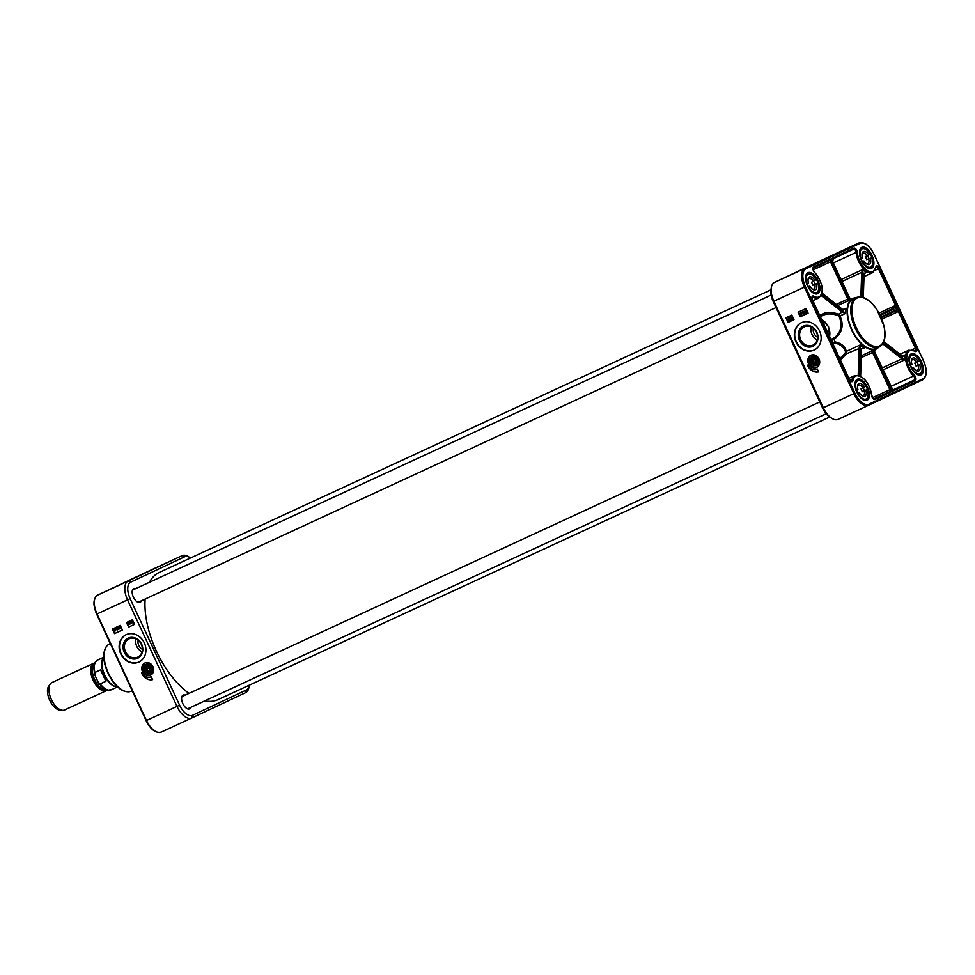 <?xml version="1.0" encoding="UTF-8"?>
<svg xmlns="http://www.w3.org/2000/svg" width="975" height="975" viewBox="0 0 975 975"><rect width="100%" height="100%" fill="white"/><g stroke="black" fill="none" stroke-linecap="round" stroke-linejoin="round"><path stroke-width="1.46" d="M770.932 289.831L159.205 572.471A70.054 35.551 65.2 0 0 159.096 572.52A70.054 35.551 65.2 0 0 149.468 582.282M145.141 599.064A70.054 35.551 65.2 0 0 188.979 693.396M204.848 700.854A70.054 35.551 65.2 0 0 217.973 699.648L829.652 417.032M107.311 690.068A15.1 7.666 -114.8 0 1 106.385 690.666A15.1 7.666 -114.8 0 1 93.1 680.172A15.1 7.666 -114.8 0 1 93.722 663.256A15.1 7.666 -114.8 0 1 94.782 662.939M100.596 669.837L105.885 681.257L100.181 683.889L98.231 682.329L94.819 674.98L94.88 672.482L100.596 669.837L105.885 681.257M116.037 686.729A16.356 8.3 -114.8 0 1 115.708 686.68A16.356 8.3 -114.8 0 1 104.276 675.017A16.356 8.3 -114.8 0 1 102.802 658.747A16.356 8.3 -114.8 0 1 102.972 658.466M117.585 686.912A16.782 8.519 -114.8 0 1 116.366 686.802A16.782 8.519 -114.8 0 1 104.654 674.834A16.782 8.519 -114.8 0 1 103.131 658.162A16.782 8.519 -114.8 0 1 103.838 657.162M106.385 690.666L64.63 709.971A15.1 7.666 -114.8 0 1 62.473 710.324A15.1 7.666 -114.8 0 1 51.334 699.477A15.1 7.666 -114.8 0 1 50.286 683.963A15.1 7.666 -114.8 0 1 51.955 682.549L93.722 663.256M62.473 710.324L59.853 710.117A13.76 6.983 -114.8 0 1 49.701 700.233A13.76 6.983 -114.8 0 1 48.75 686.095L50.286 683.963M142.374 649.265A7.556 6.508 64.8 0 1 138.133 640.246M136.025 638.93A10.116 8.714 -115.2 0 0 142.033 651.727M129.127 638.808A10.116 8.714 64.8 0 1 141.29 644.304A10.116 8.714 64.8 0 1 137.694 657.138A10.116 8.714 64.8 0 1 137.646 657.162A10.116 8.714 64.8 0 1 125.482 651.666A10.116 8.714 64.8 0 1 129.078 638.832A10.116 8.714 64.8 0 1 129.127 638.808M137.609 658.296A11.127 9.579 -115.2 0 0 138.121 639.673A11.127 9.579 -115.2 0 0 123.045 646.632A11.127 9.579 -115.2 0 0 137.609 658.296M126.299 634.628A15.1 13.016 -115.2 0 0 121.144 653.737A15.1 13.016 -115.2 0 0 139.157 661.952M126.177 634.688A15.1 13.016 64.8 0 1 144.324 642.891A15.1 13.016 64.8 0 1 138.962 662.049A15.1 13.016 64.8 0 1 120.766 653.92A15.1 13.016 64.8 0 1 126.104 634.713A15.1 13.016 64.8 0 1 126.177 634.688M189.845 557.493L188.065 556.445A16.782 8.519 65.2 0 0 182.154 555.628L128.188 581.015A16.782 8.519 65.2 0 0 127.542 599.857L176.999 706.388A16.782 8.519 65.2 0 0 191.734 718.002A16.782 8.519 65.2 0 0 191.77 717.99L245.712 692.616A16.782 8.519 65.2 0 0 248.881 687.594L249.247 685.559A14.686 7.447 -114.8 0 1 246.468 689.947L192.526 715.321A14.686 7.447 -114.8 0 1 179.595 705.181L130.15 598.65A14.686 7.447 -114.8 0 1 130.711 582.16L184.653 556.786A14.686 7.447 -114.8 0 1 189.845 557.493A14.686 7.447 -114.8 0 1 190.588 557.968M141.533 672.835A8.385 7.227 -115.2 0 0 151.259 676.699L152.612 679.612A10.067 8.678 64.8 0 1 141.533 672.835M122.399 629.96L114.526 633.604L112.405 629.033L120.278 625.402L122.399 629.96L114.709 633.518L112.6 628.948M134.538 624.353L128.627 627.083L126.506 622.525L132.417 619.795L134.538 624.353L128.822 626.998L126.701 622.428M144.897 663A6.715 5.777 64.8 0 1 152.965 666.644A6.715 5.777 64.8 0 1 150.589 675.163A6.715 5.777 64.8 0 1 142.496 671.556A6.715 5.777 64.8 0 1 144.873 663.012A6.715 5.777 64.8 0 1 144.897 663M145.47 662.781A6.715 5.777 -115.2 0 0 143.654 671.007A6.715 5.777 -115.2 0 0 151.149 674.846M151.04 673.091A5.033 4.339 64.8 0 1 151.028 673.103A5.033 4.339 -115.2 0 0 151.028 673.103A5.033 4.339 -115.2 0 0 152.807 666.693A5.033 4.339 -115.2 0 0 146.738 663.987A5.033 4.339 -115.2 0 0 144.958 670.373A5.033 4.339 -115.2 0 0 151.003 673.116A5.033 4.339 64.8 0 1 144.982 670.373A5.033 4.339 64.8 0 1 146.75 663.987M182.154 555.628A16.782 8.519 65.2 0 0 182.13 555.64L151.613 569.741A16.782 8.519 -114.8 0 1 151.649 569.729A16.782 8.519 -114.8 0 1 151.673 569.717L182.154 555.628L184.653 556.786M130.613 620.929L132.027 622.379L130.516 623.074L130.808 620.831L131.881 622.452M131.771 622.501L131.869 623.122M129.468 621.404L130.187 623.939M128.505 623.89L129.285 623.5L128.225 622.294L127.798 622.94L128.115 622.074L129.541 623.378L129.2 624.39L128.273 624.037L129.248 624.085M127.798 622.94L128.261 622.001L127.944 622.867L128.261 622.001L129.114 622.318L129.2 624.39M131.333 620.587L131.917 621.307M119.377 626.194L120.559 627.059L120.461 628.522L119.121 627.729L119.218 626.267L120.4 627.132L120.461 628.522M115.135 628.058L115.964 629.168L115.574 630.776L114.416 631.215L113.929 630.106L114.319 628.485L115.33 628.132L115.586 630.776M114.477 628.412L115.196 628.388M116.573 628.095L116.098 628.729L116.586 627.486L117.646 629.777L116.427 628.168L116.098 628.729M117.987 627.108L117.951 628.205L119.218 628.144L118.962 629.216L117.609 628.497L117.366 627.437L118.572 627.254L117.67 627.352L117.792 628.278L119.06 628.217L118.804 629.289L119.218 628.144L118.804 629.289M117.366 627.437L118.341 627.388M131.247 622.428L130.638 622.708L130.772 621.392L130.638 622.708M130.894 621.648L130.784 622.635M129.102 624.158L129.285 623.5M118.353 627.949L118.694 629.058L118.194 628.022M118.816 628.351L118.694 629.058M118.194 628.619L118.84 628.985M116.586 627.486L117.488 629.85M115.16 628.851L115.026 630.654L115.16 628.851M114.977 628.741L114.587 630.508L114.977 628.741M114.599 628.668L114.733 630.435M115.282 628.96L114.77 630.606M119.364 627.608L119.328 626.498L120.352 628.29M120.157 627.254L120.193 628.363M119.291 626.706L119.523 627.534M131.783 620.38L132.368 621.099M142.228 673.883A10.067 8.678 -115.2 0 0 152.588 679.575M185.165 695.163A7.593 3.851 65.2 0 0 181.703 697.393A7.593 3.851 65.2 0 0 186.859 708.533A7.593 3.851 65.2 0 0 189.54 708.898A7.593 3.851 65.2 0 0 190.795 707.35M135.708 588.632A7.593 3.851 65.2 0 0 132.259 590.862A7.593 3.851 65.2 0 0 137.402 602.002A7.593 3.851 65.2 0 0 140.095 602.367A7.593 3.851 65.2 0 0 141.338 600.819M190.332 707.557A7.337 3.729 -114.8 0 1 189.235 708.752A7.337 3.729 -114.8 0 1 189.223 708.764A7.337 3.729 -114.8 0 1 186.749 708.472M181.691 697.515A7.337 3.729 -114.8 0 1 183.068 695.431A7.337 3.729 -114.8 0 1 184.702 695.37M140.875 601.027A7.337 3.729 -114.8 0 1 139.791 602.233A7.337 3.729 -114.8 0 1 139.778 602.233A7.337 3.729 -114.8 0 1 137.292 601.941M132.234 590.984A7.337 3.729 -114.8 0 1 133.612 588.9A7.337 3.729 -114.8 0 1 135.257 588.839M147.847 665.011A3.693 3.181 -115.2 0 0 146.701 670.946A3.693 3.181 -115.2 0 0 152.1 669.667A3.693 3.181 -115.2 0 0 147.847 665.011M146.494 666.278A3.437 2.962 64.8 0 1 151.795 667.509A3.437 2.962 64.8 0 1 149.102 671.836M150.991 671.092A3.352 2.888 -115.2 0 0 147.42 665.523A3.352 2.888 -115.2 0 0 150.272 671.604A3.352 2.888 -115.2 0 0 150.991 671.092M150.711 670.958A3.108 2.669 64.8 0 1 146.079 669.118A3.108 2.669 64.8 0 1 149.394 665.779A3.108 2.669 64.8 0 1 150.711 670.958M150.796 668.228L150.272 670.447L148.212 670.837L146.664 669.008L147.176 666.79L149.248 666.4L150.796 668.228M148.212 670.837L150.406 669.874M148.968 666.449L148.59 668.094L150.138 669.922M146.664 669.008L148.59 668.094M874.197 351.841L891.686 388.83A2.523 1.28 65.2 0 0 892.686 390.207L891.333 390.853A2.523 1.28 65.2 0 0 890.918 389.183L873.697 352.085A1.682 1.45 63.2 0 1 873.649 351.975L873.161 350.305L872.576 352.402A2.523 2.169 -115.2 0 0 872.649 352.56L889.87 389.671L872.527 397.69M855.733 297.777A27.897 14.162 65.2 0 0 854.234 297.96A27.897 14.162 65.2 0 0 852.759 298.46A27.897 14.162 65.2 0 0 851.602 329.721A27.897 14.162 65.2 0 0 876.159 349.111A27.897 14.162 65.2 0 0 876.196 349.087A27.897 14.162 65.2 0 0 878.609 347.283M833.223 338.325C831.419 340.372 831.882 341.933 834.624 343.005C840.401 344.224 844.033 347.149 845.496 351.792L845.24 353.035L846.483 353.754L846.324 351.366C844.984 346.296 841.169 343.139 834.88 341.896L833.942 338.886L835.258 338.276C842.363 332.219 843.948 324.809 840.036 316.034L838.61 314.23C832.589 312.097 827.458 311.902 823.217 313.645L819.78 315.242M822.047 293.329L843.253 309.977A1.682 1.012 -178.8 0 0 843.338 310.038L845.776 308.429L843.302 309.818M867.482 255.621A10.481 5.326 -114.8 0 1 868.883 258.655L866.678 259.679A5.801 2.949 65.2 0 0 865.276 256.632L868.822 254.999A7.057 3.583 65.2 0 0 862.058 253.695A7.057 3.583 65.2 0 0 862.509 257.924L861.096 258.582A10.067 5.107 -114.8 0 1 862.144 248.844A10.067 5.107 -114.8 0 1 870.236 254.341L868.822 254.999M871.516 257.449L871.65 257.388A10.067 5.107 -114.8 0 1 870.602 267.126A10.067 5.107 -114.8 0 1 862.509 261.629M863.923 260.971A7.057 3.583 65.2 0 0 866.848 264.054A7.057 3.583 65.2 0 0 870.236 258.034M866.678 259.679L868.883 258.655M861.985 254.365A5.801 2.949 -114.8 0 1 862.948 253.171A5.801 2.949 -114.8 0 1 867.238 255.73M868.652 258.777A5.801 2.949 -114.8 0 1 867.823 263.701A5.801 2.949 -114.8 0 1 866.287 263.677M919.669 360.835L918.255 361.506A7.057 3.583 65.2 0 0 911.515 360.214A7.057 3.583 65.2 0 0 911.966 364.492L910.565 365.15A10.067 5.107 -114.8 0 1 911.576 355.388A10.067 5.107 -114.8 0 1 919.669 360.835M916.914 362.127A10.481 5.326 -114.8 0 1 918.328 365.15L916.122 366.186A5.801 2.949 65.2 0 0 915.525 364.613A5.801 2.949 65.2 0 0 914.708 363.151L918.255 361.506M920.948 363.931L921.082 363.87A10.067 5.107 -114.8 0 1 920.071 373.644A10.067 5.107 -114.8 0 1 911.978 368.197L911.454 368.44M911.674 368.306L913.38 367.526A7.057 3.583 65.2 0 0 916.293 370.585A7.057 3.583 65.2 0 0 919.669 364.54M913.38 367.526L911.978 368.197M918.328 365.15L916.122 366.186M918.097 365.284A5.801 2.949 -114.8 0 1 917.268 370.232A5.801 2.949 -114.8 0 1 915.732 370.195M911.43 360.896A5.801 2.949 -114.8 0 1 912.405 359.702A5.801 2.949 -114.8 0 1 916.671 362.237M857.89 393.303A10.067 5.107 -114.8 0 0 865.983 399.08A10.067 5.107 -114.8 0 0 867.238 389.537L865.8 390.11A7.057 3.583 65.2 0 1 862.363 395.96A7.057 3.583 65.2 0 1 859.328 392.718L857.366 393.534M855.989 390.475L857.963 389.659L856.269 390.487M865.8 390.11L862.229 391.731A5.801 2.949 65.2 0 0 860.864 388.659L863.119 387.758A10.481 5.326 -114.8 0 1 864.447 390.707M856.525 390.244A10.067 5.107 -114.8 0 1 857.781 380.701A10.067 5.107 -114.8 0 1 865.873 386.466L865.739 386.539M864.423 387.051A7.057 3.583 65.2 0 0 857.573 385.588A7.057 3.583 65.2 0 0 857.963 389.659M860.864 388.659L863.119 387.758M857.488 386.271A5.801 2.949 -114.8 0 1 858.463 385.076A5.801 2.949 -114.8 0 1 862.826 387.758M864.203 390.817A5.801 2.949 -114.8 0 1 863.326 395.606A5.801 2.949 -114.8 0 1 861.79 395.57M816.38 283.676L817.83 283.128A10.067 5.107 -114.8 0 1 816.477 292.573A10.067 5.107 -114.8 0 1 808.372 286.662L809.835 286.114A7.057 3.583 65.2 0 0 812.906 289.429A7.057 3.583 65.2 0 0 816.38 283.676L812.797 285.273A5.801 2.949 65.2 0 0 812.248 283.688A5.801 2.949 65.2 0 0 811.456 282.202L813.735 281.348A10.481 5.326 -114.8 0 1 815.027 284.249M806.496 283.81L807.032 283.591A10.067 5.107 -114.8 0 1 808.397 274.146A10.067 5.107 -114.8 0 1 816.489 280.057L816.368 280.13M815.027 280.605A7.057 3.583 65.2 0 0 808.117 279.057A7.057 3.583 65.2 0 0 808.494 283.043L806.788 283.883M807.032 283.591L808.494 283.043M813.735 281.348L811.456 282.202M814.771 284.359A5.801 2.949 -114.8 0 1 813.881 289.075A5.801 2.949 -114.8 0 1 812.346 289.051M808.043 279.74A5.801 2.949 -114.8 0 1 809.018 278.545A5.801 2.949 -114.8 0 1 813.418 281.288M875.928 348.514A27.263 13.833 -114.8 0 1 875.891 348.538A27.263 13.833 -114.8 0 1 851.894 329.587A27.263 13.833 -114.8 0 1 853.015 299.033L856.294 297.521A27.263 13.833 65.2 0 0 855.172 328.075A27.263 13.833 65.2 0 0 879.17 347.015A27.263 13.833 65.2 0 0 879.218 347.003C884.678 343.7 886.287 336.728 884.045 326.077L876.818 309.38C869.81 299.349 862.973 295.401 856.294 297.521M811.237 326.966A10.116 8.714 -115.2 0 0 817.245 339.751M817.586 337.289A7.556 6.508 64.8 0 1 813.345 328.283M814.101 350.11A15.1 13.016 64.8 0 1 795.953 341.908A15.1 13.016 64.8 0 1 801.316 322.749A15.1 13.016 64.8 0 1 819.524 330.878A15.1 13.016 64.8 0 1 814.174 350.074A15.1 13.016 64.8 0 1 814.101 350.11M801.511 322.664A15.1 13.016 -115.2 0 0 796.356 341.774A15.1 13.016 -115.2 0 0 814.369 349.988M817.062 365.369A5.033 4.339 64.8 0 1 811.005 362.651A5.033 4.339 64.8 0 1 812.772 356.253A5.033 4.339 -115.2 0 0 812.76 356.265A5.033 4.339 -115.2 0 0 810.981 362.663A5.033 4.339 -115.2 0 0 817.05 365.369A5.033 4.339 -115.2 0 0 818.842 358.983A5.033 4.339 -115.2 0 0 812.784 356.253M816.575 367.453A6.715 5.777 64.8 0 1 808.507 363.809A6.715 5.777 64.8 0 1 810.895 355.29A6.715 5.777 64.8 0 1 818.988 358.898A6.715 5.777 64.8 0 1 816.611 367.441A6.715 5.777 64.8 0 1 816.575 367.453M811.493 355.058A6.715 5.777 -115.2 0 0 809.677 363.285A6.715 5.777 -115.2 0 0 817.172 367.124M902.484 357.837L901.875 358.849L904.812 359.824L902.484 357.837A1.694 1.048 3.4 0 1 902.35 357.74L901.668 358.702A2.523 1.536 -178.1 0 0 901.875 358.849L882.131 367.965M821.243 295.571L842.534 312.28A2.523 1.536 -178.1 0 0 842.644 312.366L845.605 313.45L843.29 311.366A1.682 1.036 2.7 0 1 843.204 311.305L821.73 294.45M891.333 390.853L873.795 398.958M864.082 273.512L866.653 272.439L863.947 273.353A1.694 1.012 -50.4 0 0 863.923 273.524L863.899 274.17M880.254 315.4L893.648 309.099L894.355 310.623A0.841 0.719 64.8 0 1 894.051 311.683L881.29 317.692L894.051 311.683L897.487 311.939L894.355 310.623L880.961 316.924M859.377 375.582L860.316 348.148A1.682 1.036 127.3 0 1 860.316 348.051L860.23 344.943L859.146 347.904A2.523 1.536 -51.9 0 0 859.133 348.051L858.207 375.253M820.377 316.534L823.546 315.071C827.531 313.438 832.406 313.584 838.183 315.522L839.048 316.278C842.619 324.858 841.108 332 834.527 337.716L835.258 338.276M834.588 337.691L830.98 339.385L834.588 337.691M845.24 353.035L840.304 358.142L841.181 359.312L846.483 353.754L860.316 348.051M845.496 351.792L860.23 344.943A27.897 14.162 -114.8 0 0 864.167 348.038L861.364 348.879A1.682 1.012 -51.1 0 0 861.352 348.977L860.438 376.058M833.016 343.761L834.88 341.896M839.048 316.278L845.605 313.45A27.897 14.162 -114.8 0 1 845.776 308.429L842.741 309.575M838.183 315.522L838.61 314.23L843.29 311.366M861.498 349.038L864.167 348.038L861.364 348.879M830.919 259.825L830.542 261.836L847.763 298.947A2.523 2.169 -115.2 0 0 847.836 299.106L849.822 300.032L848.859 298.569A1.682 1.45 66.4 0 1 848.798 298.46L831.017 259.777M861.339 349.623L861.352 348.977A29.567 15.003 65.2 0 1 860.316 348.148L859.133 348.051M874.124 351.67L874.417 351.609A1.682 1.45 -113.6 0 0 874.465 351.719A29.567 15.003 65.2 0 1 873.697 352.085L872.649 352.56M876.062 348.94L874.417 351.609M873.649 351.975L861.254 357.63M901.875 355.997L902.399 356.399A1.694 1.012 -179.5 0 0 902.533 356.497L904.983 354.997L902.497 356.289M902.314 356.107L883.85 341.591M903.484 356.009L902.533 356.497M879.828 314.559L892.637 308.648A0.841 0.719 64.8 0 1 893.648 309.099L894.672 305.845L892.637 308.648L879.877 314.645M862.887 272.537L862.875 269.478L861.729 272.342L862.887 272.537A1.694 1.048 126.6 0 0 862.875 272.695A17.623 8.946 65.2 0 0 863.923 273.524L863.119 297.363M841.986 281.47L861.729 272.342A2.523 1.548 -51.9 0 0 861.705 272.598L862.875 272.695L862.046 297.058M833.881 258.436L832.345 260.983L849.566 298.094A1.682 1.45 -116.8 0 0 849.627 298.204L852.735 298.655M836.428 304.371L848.859 298.569M847.763 298.947L848.798 298.46A29.567 15.003 65.2 0 1 849.566 298.094M842.534 312.28L843.204 311.305A29.567 15.003 65.2 0 1 843.253 309.977L822.096 293.122M843.338 310.038L844.179 309.575M771.347 287.406L770.993 289.441A14.686 7.447 65.2 0 0 773.212 301.531L822.656 408.062A14.686 7.447 65.2 0 0 830.395 417.507L832.175 418.555A16.782 8.519 -114.8 0 1 823.339 407.757L773.882 301.226A16.782 8.519 -114.8 0 1 771.347 287.406A16.782 8.519 -114.8 0 1 774.528 282.384L828.47 257.01A16.782 8.519 -114.8 0 1 828.494 256.998A16.782 8.519 -114.8 0 1 828.518 256.986L859.012 242.909A16.782 8.519 65.2 0 0 858.975 242.921L805.033 268.296A16.782 8.519 65.2 0 0 804.399 287.137L853.844 393.668A16.782 8.519 65.2 0 0 868.591 405.271A16.782 8.519 65.2 0 0 868.615 405.259L922.557 379.884L868.615 405.259A0.841 0.719 64.8 0 0 868.92 404.198A15.941 8.092 -114.8 0 1 854.892 393.181L805.435 286.65A15.941 8.092 -114.8 0 1 806.045 268.747L859.987 243.372A15.941 8.092 -114.8 0 1 874.014 254.39L923.471 360.921A15.941 8.092 -114.8 0 1 922.862 378.824L868.92 404.198M868.567 405.283L838.11 419.36A16.782 8.519 -114.8 0 1 838.073 419.372A16.782 8.519 -114.8 0 1 832.175 418.555M807.556 365.113A8.385 7.227 -115.2 0 0 817.282 368.977L818.634 371.889A10.067 8.678 64.8 0 1 807.556 365.113M798.111 312.219L805.984 308.575L808.104 313.146L800.231 316.79L798.111 312.219M785.972 317.826L791.871 315.096L793.991 319.666L788.092 322.396L785.972 317.826M791.164 317.716L791.517 318.484M788.092 322.396L793.991 319.666M786.167 317.74L788.287 322.298M805.545 310.501L806.41 312.366M800.231 316.79L808.104 313.146M798.306 312.134L800.426 316.692M790.871 316.997L792.297 318.435L791.895 319.3L790.786 319.142L791.066 316.899L792.139 318.508M792.029 318.569L792.127 319.178M789.726 317.472L790.457 320.007M789.104 319.227L788.495 318.362L788.056 318.996L788.373 318.13L789.799 319.434L789.47 320.458L788.543 320.105L789.518 320.153M788.056 318.996L788.531 318.057L788.214 318.923L788.531 318.057L789.384 318.386L789.482 320.458M789.957 319.373L789.47 320.458L789.957 319.373M801.34 313.036L801.511 314.596M800.67 312.743L800.804 314.498M804.424 312.024L804.911 313.06M805.435 310.269L806.618 311.135L806.52 312.597L805.179 311.805L805.289 310.342L806.471 311.208L806.52 312.597M801.194 312.134L802.035 313.243L801.645 314.852L800.487 315.291L799.987 314.182L800.39 312.561L801.389 312.207L801.645 314.852M800.548 312.487L801.267 312.451M802.644 312.171L802.157 312.804L802.644 311.549L803.717 313.84L802.486 312.244L802.157 312.804M804.058 311.183L804.022 312.28L805.277 312.219L805.021 313.292L803.668 312.573L803.437 311.512L804.631 311.33L803.729 311.427L803.863 312.353L805.131 312.293L804.875 313.365L805.277 312.219L804.875 313.365M803.437 311.512L804.399 311.464M791.517 318.496L790.896 318.776L791.042 317.46L791.517 318.496M788.763 319.958L789.36 320.227L788.958 319.337M789.372 320.227L789.543 319.568M804.253 312.695L804.887 312.427L804.753 313.133L804.265 312.097M804.887 312.427L804.753 313.133M802.644 311.549L803.558 313.913M801.231 312.926L801.084 314.73L801.231 312.926M801.048 312.817L800.646 314.572L801.048 312.817M805.435 311.683L805.387 310.574L806.215 311.317L806.264 312.439L805.594 311.61M806.215 311.317L806.264 312.439M808.251 366.161A10.067 8.678 -115.2 0 0 818.622 371.841M812.858 345.187A10.116 8.714 64.8 0 1 800.694 339.702A10.116 8.714 64.8 0 1 804.29 326.857A10.116 8.714 64.8 0 1 804.338 326.844A10.116 8.714 64.8 0 1 816.489 332.329A10.116 8.714 64.8 0 1 812.906 345.174A10.116 8.714 64.8 0 1 812.858 345.187M803.449 326.138A11.127 9.579 -115.2 0 0 802.937 344.76A11.127 9.579 -115.2 0 0 818.013 337.801A11.127 9.579 -115.2 0 0 803.449 326.138M816.465 358.751A3.108 2.669 64.8 0 1 815.77 363.821A3.108 2.669 64.8 0 1 812.029 360.104A3.108 2.669 64.8 0 1 816.465 358.751M813.967 358.605L816.087 359.227L816.879 361.506L815.539 363.175L813.418 362.566L812.626 360.275L813.967 358.605M816.721 358.52A3.352 2.888 -115.2 0 0 812.248 362.066A3.352 2.888 -115.2 0 0 816.294 363.87A3.352 2.888 -115.2 0 0 816.721 358.52M814.942 358.885L815.344 361.652L816.489 361.993M813.418 362.566L815.344 361.652M812.626 360.275L814.552 359.373M818.183 361.055A3.693 3.181 -115.2 0 0 813.126 357.593A3.693 3.181 -115.2 0 0 813.406 363.821A3.693 3.181 -115.2 0 0 818.183 361.055M812.516 358.544A3.437 2.962 64.8 0 1 818.074 360.982A3.437 2.962 64.8 0 1 815.124 364.114M105.41 689.362A13.76 6.983 -114.8 0 1 94.624 679.465A13.76 6.983 -114.8 0 1 94.088 664.852M94.295 664.121A14.089 7.154 65.2 0 0 94.014 679.758A14.089 7.154 65.2 0 0 106.104 689.678M117.524 686.912L111.333 689.776A16.356 8.3 -114.8 0 1 100.181 683.889M94.88 672.482A16.356 8.3 -114.8 0 1 97.61 660.075L103.801 657.211M179.595 705.181L146.482 720.488L97.037 613.957A16.782 8.519 -114.8 0 1 97.671 595.116L151.613 569.741L97.671 595.116L128.188 581.015L130.711 582.16M130.15 598.65L96.659 614.128L146.482 720.488A16.782 8.519 -114.8 0 0 161.228 732.091A16.782 8.519 -114.8 0 1 161.228 732.091C155.695 733.395 150.65 729.58 146.104 720.659L96.659 614.128C92.771 604.878 93.113 598.54 97.671 595.116M192.526 715.321L191.77 717.99M246.468 689.947L245.712 692.616M191.709 718.014L161.253 732.079L191.734 718.002M109.395 644A26.008 13.199 -114.8 0 1 109.444 643.975L109.395 644A26.008 13.199 -114.8 0 0 108.383 673.164A26.008 13.199 -114.8 0 0 131.259 691.19C125.592 693.14 119.632 690.166 113.356 682.256C104.203 669.569 102.923 656.931 104.093 652.543C104.752 648.302 106.519 645.45 109.395 644M104.398 652.19A25.167 12.773 65.2 0 0 121.741 689.715M147.505 663.853A4.912 4.229 64.8 0 1 153.148 670.044A4.912 4.229 64.8 0 1 145.982 671.738A4.912 4.229 64.8 0 1 147.505 663.853M876.159 349.111L874.648 349.806A27.897 14.162 -114.8 0 1 873.161 350.305L861.315 355.778M882.728 343.834L901.668 358.702M837.903 305.528L849.822 300.032A27.897 14.162 -114.8 0 1 851.248 299.154L852.759 298.46M867.214 267.394A10.481 5.326 65.2 0 0 870.443 267.65A10.481 5.326 65.2 0 0 872.479 264.31M865.52 249.234A10.481 5.326 65.2 0 0 861.644 248.613A10.481 5.326 65.2 0 0 859.755 251.245M914.964 355.765A10.481 5.326 65.2 0 0 911.101 355.144A10.481 5.326 65.2 0 0 909.2 357.776M916.671 373.925A10.481 5.326 65.2 0 0 919.888 374.181A10.481 5.326 65.2 0 0 921.923 370.841M862.729 399.299A10.481 5.326 65.2 0 0 865.946 399.555A10.481 5.326 65.2 0 0 867.982 396.203M861.023 381.14A10.481 5.326 65.2 0 0 857.159 380.518A10.481 5.326 65.2 0 0 855.258 383.151M811.578 274.609A10.481 5.326 65.2 0 0 807.702 273.987A10.481 5.326 65.2 0 0 805.813 276.62M813.272 292.768A10.481 5.326 65.2 0 0 816.502 293.024A10.481 5.326 65.2 0 0 818.537 289.685M914.404 350.963L908.81 350.196A15.941 8.092 65.2 0 0 905.921 361.177A15.941 8.092 65.2 0 0 913.551 375.984L890.748 386.527M883.033 369.891L904.812 359.824A15.941 8.092 -114.8 0 1 904.983 354.997L902.46 356.168M914.306 375.082A15.1 7.666 -114.8 0 1 906.75 356.984A15.1 7.666 -114.8 0 1 915.123 351.39A3.352 1.706 65.2 0 0 916.841 350.89A3.352 1.706 65.2 0 0 916.427 347.77L879.523 268.259A3.352 1.706 65.2 0 0 877.415 265.943A3.352 1.706 65.2 0 0 875.928 266.955A15.1 7.666 -114.8 0 1 866.287 269.819A15.1 7.666 -114.8 0 1 857.342 252.367A3.352 1.706 65.2 0 0 856.001 249.137A3.352 1.706 65.2 0 0 853.856 248.113L813.589 267.053A3.352 1.706 65.2 0 0 812.992 269.368A3.352 1.706 65.2 0 0 814.6 272.476A15.1 7.666 -114.8 0 1 822.157 290.587A15.1 7.666 -114.8 0 1 813.796 296.181A3.352 1.706 65.2 0 0 812.065 296.68A3.352 1.706 65.2 0 0 812.48 299.788L849.396 379.312A3.352 1.706 65.2 0 0 851.492 381.627A3.352 1.706 65.2 0 0 852.979 380.616A15.1 7.666 -114.8 0 1 862.619 377.739A15.1 7.666 -114.8 0 1 871.565 395.204A3.352 1.706 65.2 0 0 872.905 398.434A3.352 1.706 65.2 0 0 875.05 399.457L915.318 380.518A3.352 1.706 65.2 0 0 915.915 378.202A3.352 1.706 65.2 0 0 914.306 375.082L913.551 375.984A2.523 1.28 -114.8 0 1 914.757 378.324A2.523 1.28 -114.8 0 1 914.306 380.055L892.759 390.012M915.318 380.518A0.841 0.719 64.8 0 0 914.306 380.055L874.039 398.994A0.841 0.719 64.8 0 1 875.05 399.457M871.626 395.679L871.735 395.436C868.957 381.993 863.338 375.375 854.868 375.57A15.941 8.092 65.2 0 0 851.809 380.408A2.523 1.28 -114.8 0 1 851.333 381.176L849.396 379.312L812.48 299.788L812.309 297.082A2.523 1.28 -114.8 0 1 813.187 297.204L812.114 297.704M821.84 319.69A14.259 12.285 64.8 0 1 829.591 336.375M890.918 389.183L889.87 389.671A1.682 0.853 -114.8 0 1 889.809 391.56M864.142 273.597L866.653 272.439A15.941 8.092 -114.8 0 1 862.875 269.478L841.084 279.545M881.888 319.142L897.487 311.939L894.672 305.845L879.048 313.072M852.979 380.616L850.724 380.908M840.401 359.678L841.181 359.312M820.389 316.558L823.546 315.071L823.217 313.645M833.284 338.313L833.942 338.886M883.777 341.786L902.399 356.399A17.623 8.946 65.2 0 0 902.35 357.74L883.313 342.798M861.705 272.598L860.876 296.863M879.523 345.93A26.422 13.406 -114.8 0 1 852.321 314.925A26.422 13.406 -114.8 0 1 873.344 305.041A26.422 13.406 -114.8 0 1 879.523 345.93M813.235 269.831L832.345 260.983M813.796 296.181L813.187 297.204A15.941 8.092 65.2 0 0 818.793 297.984L813.004 300.653M813.589 267.053A0.841 0.719 -115.2 0 1 813.296 268.113A0.841 0.719 -115.2 0 0 813.296 268.113L853.564 249.173A2.523 1.28 -114.8 0 1 855.172 249.941A2.523 1.28 -114.8 0 1 856.172 252.367L833.369 262.909M857.342 252.367L856.172 252.367A15.941 8.092 65.2 0 0 862.534 267.723A15.941 8.092 65.2 0 0 872.735 272.61L864.008 276.632M875.782 267.759L876.269 267.004A2.523 1.28 -114.8 0 1 878.475 268.747L875.123 270.282M879.523 268.259L878.475 268.747L915.391 348.258L911.966 349.842M916.427 347.77L915.391 348.258A2.523 1.28 -114.8 0 1 915.293 351.085L915.123 351.39M874.039 398.994L871.565 395.204M872.735 272.61L875.928 266.955M814.271 272.123L814.527 272.183C813.174 269.978 812.76 268.613 813.296 268.113L853.564 249.173A0.841 0.719 -115.2 0 0 853.856 248.113M818.793 297.984C824.436 291.61 823.022 283.018 814.527 272.183L814.6 272.476M816.831 293.341A10.908 5.533 -114.8 0 1 816.806 293.353C811.285 297.131 801.194 275.303 807.666 273.548A10.908 5.533 -114.8 0 1 817.245 281.105A10.908 5.533 -114.8 0 1 816.831 293.341M817.635 293.707A11.578 5.874 65.2 0 0 814.929 275.791A11.578 5.874 65.2 0 0 805.716 280.118A11.578 5.874 65.2 0 0 817.635 293.707M870.773 267.967A10.908 5.533 -114.8 0 1 870.748 267.979C865.227 271.757 855.136 249.929 861.595 248.174A10.908 5.533 -114.8 0 1 871.187 255.73A10.908 5.533 -114.8 0 1 870.773 267.967M871.577 268.332A11.578 5.874 65.2 0 0 868.871 250.417A11.578 5.874 65.2 0 0 859.658 254.743A11.578 5.874 65.2 0 0 871.577 268.332M920.217 374.497A10.908 5.533 -114.8 0 1 920.193 374.51C914.672 378.288 904.581 356.46 911.052 354.705A10.908 5.533 -114.8 0 1 920.644 362.261A10.908 5.533 -114.8 0 1 920.217 374.497M921.022 374.863A11.578 5.874 65.2 0 0 918.316 356.947A11.578 5.874 65.2 0 0 909.102 361.274A11.578 5.874 65.2 0 0 921.022 374.863M866.275 399.872A10.908 5.533 -114.8 0 1 866.263 399.884C860.73 403.662 850.651 381.834 857.11 380.079A10.908 5.533 -114.8 0 1 866.702 387.636A10.908 5.533 -114.8 0 1 866.275 399.872M867.08 400.237A11.578 5.874 65.2 0 0 864.374 382.322A11.578 5.874 65.2 0 0 855.172 386.648A11.578 5.874 65.2 0 0 867.08 400.237M828.47 257.01L858.975 242.921A0.841 0.719 -115.2 0 1 859.987 243.372M774.528 282.384L805.033 268.296A0.841 0.719 -115.2 0 1 806.045 268.747M822.656 408.062L854.892 393.181M773.212 301.531L805.435 286.65M922.862 378.824A0.841 0.719 64.8 0 1 922.557 379.884C927.128 376.46 927.469 370.122 923.569 360.872L874.124 254.341C869.578 245.42 864.545 241.605 859.012 242.909M819.256 361.128A4.912 4.229 64.8 0 1 812.918 364.808A4.912 4.229 64.8 0 1 812.541 356.521A4.912 4.229 64.8 0 1 819.256 361.128M98.231 682.329C107.433 693.213 106.762 689.678 111.333 689.776M94.819 674.98C92.381 660.953 94.819 663.439 97.61 660.075M115.708 686.68L116.366 686.802M110.321 643.573L109.444 643.975M132.222 690.751L131.259 691.19M148.163 665.182L147.42 665.523M151.015 671.251L150.272 671.604M819.804 401.932L181.959 696.638M826.203 413.766L187.59 708.825M771.115 295.047L132.515 590.107M776.015 307.576L138.145 602.294M869.31 268.174L870.443 267.65C872.991 265.956 873.417 262.519 871.699 257.363M870.285 254.317C867.47 249.673 864.593 247.772 861.644 248.613L860.511 249.137M919.717 360.811C916.902 356.192 914.026 354.303 911.101 355.144L909.967 355.668M921.131 363.846C922.862 369.025 922.447 372.474 919.888 374.181L918.767 374.705M864.825 400.079L865.946 399.555C868.457 397.91 868.908 394.558 867.299 389.513M865.934 386.453C863.094 381.664 860.169 379.677 857.159 380.518L856.026 381.042M816.55 280.044C813.711 275.169 810.761 273.158 807.702 273.987L806.581 274.511M817.891 283.116C819.451 288.1 818.988 291.403 816.502 293.024L815.368 293.548M908.81 350.196L899.998 354.266M854.868 375.57L849.03 378.263M821.742 319.471L828.555 326.722L829.688 336.582M860.62 376.155L861.534 349.306L862.278 348.514M892.929 390.085L874.563 351.67L875.684 349.196M863.302 297.424L864.106 273.853L864.947 272.927M875.891 348.538L879.218 347.003M834.1 258.326L832.455 260.934L849.676 298.045L852.308 298.789M838.073 419.372L868.615 405.259M814.186 357.447L813.443 357.801M817.038 363.529L816.294 363.87"/></g></svg>

